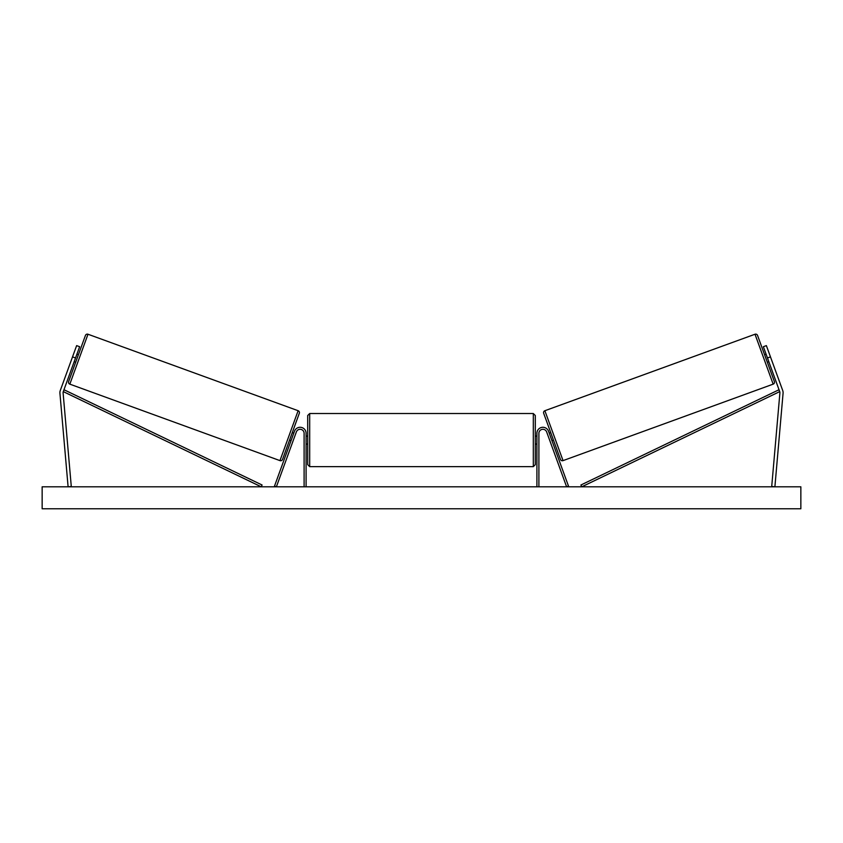 <?xml version="1.0" encoding="UTF-8"?>
<svg xmlns="http://www.w3.org/2000/svg" width="843" height="843" viewBox="0 0 843 843"><rect width="100%" height="100%" fill="white"/><g stroke="black" fill="none" stroke-linecap="round" stroke-linejoin="round"><path stroke-width="1.26" d="M306.093 486.801L306.093 433.291A5.985 5.985 0 0 0 294.481 431.237L274.502 486.116L276.388 486.801L296.357 431.922A3.994 3.994 0 0 1 304.102 433.291L304.102 486.801M59.895 392.712A6.386 6.386 0 0 0 59.927 393.26L68.104 486.801L71.286 486.516L63.109 392.986A3.193 3.193 0 0 1 63.288 391.616L261.214 486.801L262.078 484.999L64.152 389.814L63.288 391.616L75.533 357.969L72.53 356.874L60.285 390.52A6.386 6.386 0 0 0 59.895 392.712M72.53 356.874L76.629 345.619L79.632 346.705L75.533 357.969M782.715 390.52A6.386 6.386 0 0 1 783.073 393.26L774.896 486.801L771.714 486.516L779.891 392.986A3.193 3.193 0 0 0 779.712 391.616L581.786 486.801L580.922 484.999L778.848 389.814L779.712 391.616L767.467 357.969L770.47 356.874L782.715 390.52M770.47 356.874L766.371 345.619L763.368 346.705L767.467 357.969M536.907 486.801L536.907 433.291A5.985 5.985 0 0 1 548.519 431.237L568.498 486.116L566.612 486.801L546.643 431.922A3.994 3.994 0 0 0 538.898 433.291L538.898 486.801M306.093 436.084L307.695 436.084L307.695 440.078L307.695 415.515L309.687 413.523L309.687 466.632L533.313 466.632L533.313 413.523L535.305 415.515L535.305 444.071L536.907 444.071M306.093 442.933L306.093 437.222M536.907 436.084L535.305 436.084L535.305 464.641L533.313 466.632M536.907 442.933L536.907 437.222M309.687 466.632L307.695 464.641L307.695 440.078L307.695 444.071L306.093 444.071M87.988 334.239L69.832 384.145A1.992 1.992 0 0 1 68.631 381.584L85.438 335.43A1.992 1.992 0 0 1 87.988 334.239L298.127 410.72A1.992 1.992 0 0 1 299.318 413.281L282.521 459.435A1.992 1.992 0 0 1 279.96 460.626L298.127 410.72M69.832 384.145L279.96 460.626M74.163 361.721L75.67 362.258M76.903 354.208L78.399 354.755M74.553 360.646L76.513 355.282M282.521 459.435L289.549 440.109L291.056 440.657M291.446 439.582L293.396 434.229M299.318 413.281L292.279 432.607L293.786 433.154M800.85 486.801L42.15 486.801L42.15 508.761L800.85 508.761L800.85 486.801M774.369 381.584L757.562 335.43L774.369 381.584A1.992 1.992 0 0 1 773.168 384.145L563.04 460.626L544.873 410.72A1.992 1.992 0 0 0 543.682 413.281L560.479 459.435A1.992 1.992 0 0 0 563.04 460.626M757.562 335.43A1.992 1.992 0 0 0 755.012 334.239L544.873 410.72M768.837 361.721L767.33 362.258M766.097 354.208L764.601 354.755M553.451 440.109L551.944 440.657M550.721 432.607L549.215 433.154M551.554 439.582L549.604 434.229M768.447 360.646L766.487 355.282M755.012 334.239L773.168 384.145M309.687 413.523L533.313 413.523"/></g></svg>
